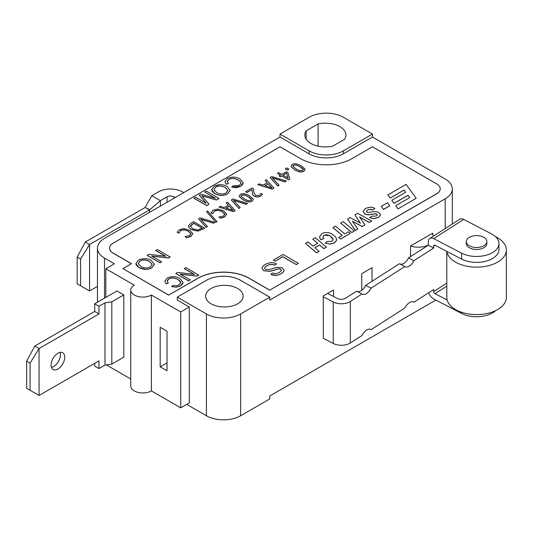 <?xml version="1.0" encoding="UTF-8"?>
<svg xmlns="http://www.w3.org/2000/svg" width="533" height="533" viewBox="0 0 533 533"><rect width="100%" height="100%" fill="white"/><g stroke="black" fill="none" stroke-linecap="round" stroke-linejoin="round"><path stroke-width="0.8" d="M323.245 296.774L333.232 301.971L333.232 343.479A12.106 6.989 -0 0 0 350.328 342.966L350.328 301.451A12.106 6.989 180 0 1 333.232 301.971M350.328 301.451L362 293.969L356.604 291.165L345.744 298.127A6.05 3.491 0 0 1 337.189 298.387L327.595 293.39M333.232 343.479L323.245 338.288M446.794 283.123L433.702 291.511L433.702 289.539L413.921 302.211A9.081 4.964 -62.5 0 0 413.581 301.998A9.081 4.964 -62.5 0 0 404.867 308.014L371.061 329.68A9.081 4.964 -62.5 0 0 370.721 329.467A9.081 4.964 -62.5 0 0 362 335.484L350.328 342.966M400.176 264.062A9.081 4.964 117.5 0 0 408.525 257.892L413.921 260.697L433.702 248.025L428.305 245.213L428.305 241.755A7.262 4.404 57.3 0 1 429.785 238.451A7.262 4.404 57.3 0 1 433.702 238.631L461.585 253.135L461.585 259.065L435.048 245.267A1.819 1.099 -122.7 0 0 434.069 245.22A1.819 1.099 -122.7 0 0 433.702 246.046L434.975 245.227M433.702 248.025L433.702 246.046M413.921 260.697A9.081 4.964 -62.5 0 1 405.207 266.713A9.081 4.964 -62.5 0 1 404.867 266.5L399.47 263.695L365.665 285.362L371.061 288.166L404.867 266.5M371.061 288.166A9.081 4.964 -62.5 0 1 362.34 294.183A9.081 4.964 -62.5 0 1 362 293.969M433.702 291.511A1.819 1.099 -122.7 0 0 435.048 293.696L447.127 299.979M408.525 257.892L428.305 245.213M357.31 291.531A9.081 4.964 117.5 0 0 365.665 285.362M371.061 329.68L370.355 329.314M413.921 302.211L413.215 301.845M433.702 238.631L463.677 219.423A7.262 4.404 -122.7 0 0 459.759 219.236L429.785 238.451M463.677 219.423L491.559 233.92A22.393 12.932 180 0 1 498.968 243.528A22.393 12.932 180 0 1 485.676 255.34A22.393 12.932 180 0 1 461.585 253.135M486.862 241.549L486.862 243.528A10.287 5.943 180 0 1 480.753 248.958A10.287 5.943 180 0 1 469.686 247.945A10.287 5.943 180 0 1 466.282 243.528L466.282 241.549A10.287 5.943 180 0 1 476.569 235.613A10.287 5.943 180 0 1 486.862 241.549A10.287 5.943 180 0 1 480.753 246.979A10.287 5.943 180 0 1 469.686 245.966A10.287 5.943 180 0 1 466.282 241.549M461.585 259.065A22.393 12.932 -0 0 0 485.676 261.27A22.393 12.932 -0 0 0 498.968 249.457L498.968 243.528M461.585 312.251L461.585 313.424L433.702 298.926A7.262 4.404 57.3 0 1 428.732 292.724M461.585 313.424A22.393 12.932 -0 0 0 495.637 310.606M495.637 236.745A29.781 17.196 180 0 1 496.503 237.178A29.781 17.196 180 0 1 506.35 249.95A29.781 17.196 180 0 1 477.854 267.133A29.781 17.196 180 0 1 446.901 251.429M446.794 251.369L446.794 297.394A29.781 17.196 0 0 0 476.569 314.59A29.781 17.196 0 0 0 506.35 297.394L506.35 249.95M428.305 245.08A15.737 9.088 180 0 1 410.51 246.033M431.93 233.654A15.737 9.088 180 0 1 433.536 236.039M410.51 256.62L410.51 246.013L432.763 233.168L432.763 234.647M94.701 303.81L98.978 306.282L98.978 313.944L94.701 311.472L94.701 303.81L116.954 290.965L123.803 294.916L123.803 357.183L111.817 364.106L104.974 365.092L98.978 368.55L98.978 360.888L39.062 395.486L30.075 390.296L30.075 363.113L39.062 348.535L39.062 395.486M123.803 294.916L111.817 301.831L111.817 364.106M98.978 313.944L39.062 348.535L34.785 346.064L26.65 361.134L26.65 388.317L30.075 390.296M26.65 361.134L30.075 363.113M98.978 306.282L104.974 302.824L104.974 365.092M51.048 365.092A9.687 5.59 -60 0 1 55.272 355.344A9.687 5.59 -60 0 1 62.734 352.753A9.687 5.59 -60 0 1 62.734 363.932A9.687 5.59 -60 0 1 53.053 369.522A9.687 5.59 -60 0 1 51.048 365.092M51.408 367.424A9.687 5.59 120 0 0 58.457 361.461A9.687 5.59 120 0 0 60.096 352.38M94.701 311.472L34.785 346.064M98.978 368.55L94.701 366.078L94.701 363.359M104.974 302.824L111.817 301.831M134.289 285.155L105.827 268.725L114.388 263.782L104.541 258.099A24.212 13.978 180 0 1 97.452 248.211A24.212 13.978 180 0 1 104.541 238.331L280.018 137.021L280.018 134.056L309.12 117.253A24.212 13.978 180 0 1 343.359 117.253L372.46 134.056L372.46 137.021L445.222 179.028A24.212 13.978 180 0 1 452.31 188.909A24.212 13.978 180 0 1 445.222 198.796L269.745 300.106L269.745 297.141L240.643 313.944A24.212 13.978 180 0 1 206.404 313.944L177.302 297.141L177.302 300.106L189.282 307.021L180.727 311.965L151.405 295.042A12.106 6.989 180 0 1 138.214 296.555A12.106 6.989 180 0 1 130.745 290.099A12.106 6.989 180 0 1 134.289 285.155M105.827 297.387L105.827 268.725M175.164 197.563L173.878 196.817A4.844 2.798 -0 0 0 167.029 196.817L167.029 202.254M160.393 206.084L160.393 200.648L167.029 196.817M160.393 200.648L149.48 209.915L89.564 244.507L89.564 290.965L80.576 285.775L80.576 259.085L89.564 244.507L85.287 242.035L77.152 257.113L77.152 283.796L80.576 285.775M149.48 212.387L149.48 209.915L145.203 207.444L149.48 209.656M160.38 200.648L151.825 195.711L145.203 207.184M145.203 207.444L85.287 242.035M183.718 192.62L182.439 191.88A16.949 9.787 -0 0 0 158.468 191.88L151.825 195.711M97.452 286.408L89.564 290.965M77.152 257.113L80.576 259.085M323.351 338.342L323.245 295.902L333.518 289.972L333.518 296.475M300.559 158.667A36.317 20.967 0 0 0 351.92 158.667L372.46 146.808L436.66 183.872A12.106 6.989 180 0 1 440.205 188.815A12.106 6.989 180 0 1 436.66 193.752L269.745 290.119L249.204 278.259A36.317 20.967 0 0 0 197.843 278.259L168.741 295.062L122.95 268.625L131.504 263.682L113.103 253.055A12.106 6.989 180 0 1 109.558 248.118A12.106 6.989 180 0 1 113.103 243.175L280.018 146.808L300.559 158.667M273.376 260.017L275.201 261.17L282.783 256.786L296.375 264.635L298.413 263.355L283.01 254.461L273.376 260.017L275.201 261.07L282.783 256.686L296.375 264.535L298.413 263.355M305.482 243.394L316.602 252.889L319.14 251.323L314.836 247.692L319.6 244.947L323.897 248.578L326.436 247.112L315.316 237.718L312.778 239.177L317.748 243.374L312.991 246.119L308.021 241.929L305.482 243.394L316.602 252.789L319.14 251.323M312.778 239.177L317.681 243.414M314.91 247.752L319.6 245.047L323.897 248.671L326.436 247.112M322.905 236.812L324.004 235.233L326.662 234.733L329.92 235.793L332.385 237.851L333.178 239.597M319.48 236.938L320.799 239.83L323.784 238.604L322.898 236.765L324.004 235.133L329.92 235.693L333.178 239.544L331.892 241.416L327.322 241.442L325.15 242.995L329.854 244.027L334.284 242.841L336.543 240.35L335.95 237.272L332.532 234.307C328.548 232.115 324.97 231.908 321.812 233.674L319.48 236.885L320.799 239.737L323.784 238.504M325.15 242.995L329.854 244.127L334.284 242.941L336.543 240.45L336.696 239.477M332.952 227.538L342.206 235.366L338.648 237.418L340.507 238.984L350.214 233.381L348.355 231.815L344.744 233.9L335.484 226.072L332.952 227.638L342.139 235.406M338.648 237.418L340.507 239.084L350.214 233.381M340.66 223.08L351.78 232.575L354.318 231.016L343.199 221.615L340.66 223.08L351.78 232.475L354.318 231.016M352.493 221.342L362.147 226.592L364.892 224.906L359.548 216.931L369.236 222.401L371.721 220.968L357.55 213.333L354.945 214.839L360.468 223.207L350.174 217.591L347.603 219.076L355.338 230.423L357.803 228.997L352.386 221.182L362.147 226.492L364.892 224.906M347.603 219.076L355.338 230.523L357.803 228.997M354.945 214.839L360.361 223.154M359.655 217.091L369.236 222.501L371.721 220.968M363.046 211.434L364.852 213.999L368.116 214.886L375.372 213.846L376.751 214.173L377.337 214.926M366.384 211.401L367.697 210.029L370.475 209.269L372.594 210.035L374.872 208.47C372.82 206.844 369.649 206.871 365.358 208.556L363.046 211.388L364.852 213.906L368.116 214.792L375.372 213.746L376.751 214.073L377.344 214.879L376.251 216.038L371.967 216.158L369.662 217.631L373.979 218.617L378.47 217.331L380.589 214.806L378.85 212.487C376.491 211.328 373.047 211.368 368.516 212.594L367.03 212.267L366.384 211.354L367.697 209.929L370.475 209.169L372.594 209.935L374.872 208.47M369.662 217.631L373.979 218.717L378.47 217.431L380.589 214.859M215.145 198.209L204.545 191.993L215.479 198.309L200.828 194.145L199.302 195.125L206.138 203.3M201.82 195.804L216.471 200.042L219.023 198.562L206.184 191.054L204.545 191.993M199.302 195.025L206.298 203.393L195.558 197.19L193.919 198.229L206.757 205.645L209.043 204.226L201.82 195.711L216.471 199.942L219.023 198.463M211.614 189.675L212.014 191.147L214.719 193.612C219.083 195.904 223.347 196.004 227.518 193.919L230.143 190.401M227.271 181.54L228.89 179.481C231.608 177.989 234.753 178.209 238.311 180.141L240.376 181.793L240.956 183.132M224.946 181.713L226.265 184.271L228.397 183.532L227.291 181.247L228.89 179.381C231.608 177.889 234.753 178.109 238.311 180.041L240.376 181.693L240.883 183.605L239.11 185.444L232.994 185.877L231.728 187.076L240.53 186.303L243.175 182.866L240.057 179.021C235.872 176.603 231.615 176.463 227.285 178.622L224.946 181.66L226.265 184.171L228.397 183.439M231.728 187.076L236.312 187.709L240.53 186.403L242.875 184.158L243.175 182.919M178.995 233.188L180.707 230.409L184.078 229.716L188.429 231.115L190.901 233.607L189.701 235.593L184.951 236.639L186.703 237.651L190.887 236.372L192.746 233.574L189.741 230.356L184.105 228.597L179.368 229.71L177.169 232.241L178.901 233.241L180.707 230.509L184.078 229.81L188.429 231.215L190.941 234M184.951 236.639L186.703 237.745L190.887 236.465L192.746 233.674M192.746 233.574L192.773 233.947M188.555 226.179L189.042 227.684L191.227 229.596L197.97 231.129L204.785 228.211L193.652 221.688L191.274 223.061L188.622 225.626L189.042 227.584L191.227 229.496L197.97 231.029L204.785 228.117M198.536 218.876L206.218 227.384L207.497 226.545L200.661 219.17L213.44 223.114L214.772 222.348L200.201 217.91L198.536 218.876L206.218 227.285L207.497 226.545M200.788 219.303L213.44 223.214L214.772 222.348M206.524 211.634L215.885 222.381L216.998 221.635L207.623 211.001L206.524 211.634L215.885 222.281L216.998 221.635M212.86 213.64L214.572 210.861L217.944 210.162L222.294 211.561L224.766 214.059L223.567 216.038L218.816 217.084L220.569 218.097L224.746 216.818L226.612 214.019L223.607 210.808L217.97 209.043L213.233 210.155L211.035 212.687L212.767 213.693L214.572 210.961L217.944 210.262L222.294 211.661L224.806 214.446M218.816 217.084L220.569 218.197L224.746 216.918L226.612 214.119M226.612 214.019L226.638 214.393M218.943 207.09L233.514 211.628L235.186 210.662L227.498 202.147L226.232 202.88L228.391 205.198L224.286 207.57L220.282 206.318L218.943 207.09L233.514 211.528L235.186 210.562M226.232 202.88L228.331 205.238M231.269 199.975L238.957 208.483L240.236 207.643L233.394 200.268L246.179 204.212L247.512 203.446L232.941 199.009L231.269 199.975L238.957 208.383L240.236 207.643M233.527 200.401L246.179 204.312L247.512 203.446M239.204 196.044L239.364 196.744L242.968 199.748C246.799 202.007 249.817 202.5 252.029 201.208L253.255 199.582M245.653 191.673L246.939 192.513L252.016 189.581L252.662 194.738L254.354 196.331L257.412 197.143L260.51 196.311L262.483 194.378L260.91 193.372L259.258 195.444L255.567 195.444L253.708 191.927L253.615 188.889L252.042 187.976L245.653 191.673L246.939 192.413L252.016 189.481L252.662 194.638L254.354 196.231L257.412 197.043L260.51 196.211L262.483 194.279M257.792 184.658L272.363 189.195L274.035 188.129L266.353 179.721L265.081 180.454L267.24 182.772L263.135 185.144L259.131 183.885L257.792 184.658L272.363 189.095L274.035 188.129M265.081 180.454L267.18 182.806M270.124 177.542L277.806 186.05L279.085 185.218L272.25 177.835L285.028 181.786L286.361 181.013L271.797 176.576L270.124 177.542L277.806 185.957L279.085 185.218M272.376 177.975L285.028 181.886L286.361 181.013M279.159 175.943L280.358 176.736L281.757 175.923L288.553 179.848L289.719 179.175L288.02 172.812L286.301 171.819L281.777 174.431L278.646 172.625L277.426 173.325L280.558 175.137L279.159 175.943L280.358 176.636L281.757 175.83L288.553 179.748L289.719 179.081M277.426 173.325L280.471 175.184M285.255 168.801L287.38 170.134L288.899 169.154L286.774 167.928L285.255 168.801L287.38 170.034L288.899 169.154M291.038 166.116L291.198 166.822L294.802 169.82C298.633 172.086 301.651 172.572 303.857 171.286L305.083 169.654M135.868 263.628L136.268 265.101L138.973 267.573C143.337 269.865 147.608 269.964 151.772 267.879L154.397 264.355M151.792 256.12L168.408 258.012L170.154 257.006L157.308 249.497L155.689 250.53L165.556 256.226M155.689 250.437L165.77 256.253L148.934 254.334L147.195 255.434L160.033 262.849L161.659 261.816L151.579 255.993L168.408 257.912L170.154 256.906M167.155 281.071L168.768 279.012C171.486 277.52 174.631 277.74 178.189 279.672L180.254 281.324L180.834 282.663M164.83 281.244L166.143 283.803L168.275 283.07L167.169 280.778L168.768 278.912C171.486 277.42 174.631 277.64 178.189 279.572L180.834 282.61L178.995 284.975L176.216 285.835L172.879 285.408L171.606 286.607L176.19 287.14L180.414 285.835L183.059 282.397L179.934 278.552C175.757 276.134 171.499 276.001 167.162 278.153L164.83 281.191L166.143 283.703L168.275 282.97M171.606 286.607L176.19 287.24L180.414 285.935L182.759 283.689L183.052 282.45M180.374 274.209L196.99 276.107L198.729 275.101L185.89 267.586L184.265 268.625L194.132 274.322M184.265 268.525L194.345 274.348L177.516 272.423L175.777 273.529L188.615 280.944L190.234 279.905L180.161 274.089L196.99 276.007L198.729 275.001M404.021 190.108L405.713 192.246L391.802 200.281L394.014 203.313L407.985 195.245L409.75 197.576L395.726 205.671L398.011 208.896L416.193 198.303L406.053 184.391L387.871 194.885L390.149 198.116L404.021 190.108L405.66 192.273M391.802 200.281L394.014 203.413L407.985 195.344L409.697 197.603M381.248 206.371L383.46 209.502L389.736 205.785L387.524 202.747L381.248 206.371L383.46 209.402L389.736 205.785M261.989 268.192L263.735 270.711L270.111 271.37L278.712 268.805L280.684 269.258L281.491 270.378M264.595 268.126L265.014 267.146L266.733 265.76L269.558 264.654L272.303 264.455L274.848 265.181L276.607 263.875C273.056 262.049 269.125 262.309 264.814 264.661L262.456 266.72L261.989 268.139L263.735 270.617L270.111 271.27L278.712 268.712L280.684 269.158L281.491 270.331L279.439 272.55L275.994 273.676L272.709 273.016L270.911 274.228C275.294 275.641 278.766 275.414 281.317 273.536L283.623 271.597L284.136 270.211L282.503 267.946L276.973 267.273L269.505 269.591L265.521 269.378L264.635 268.365L265.014 267.046L266.733 265.661L269.558 264.555L272.303 264.355L274.848 265.081L276.607 263.875M270.911 274.228L270.911 274.328C274.082 275.887 277.553 275.661 281.317 273.636L283.623 271.69L284.136 270.258M213.886 189.481L215.705 187.09C218.543 185.584 221.668 185.704 225.079 187.436L227.911 190.468M190.374 226.285L193.679 223.254L202.16 228.151M226.065 208.123L229.29 206.258L232.981 210.255M240.956 196.077L241.662 195.225L244.48 194.985L248.205 196.717L251.509 199.535M264.921 185.691L268.139 183.832L271.83 187.823M283.063 175.17L286.627 173.112L287.96 178.002M292.784 166.156L293.496 165.303L296.308 165.057L300.032 166.789L303.344 169.607M138.147 263.442L139.959 261.05C142.797 259.544 145.922 259.664 149.333 261.397L152.172 264.421M440.205 188.862A12.106 6.989 180 0 1 440.205 188.909A12.106 6.989 180 0 1 436.66 193.852L269.745 290.119M269.745 290.219L249.204 278.359A36.317 20.967 0 0 0 197.843 278.359L168.741 295.062M168.741 295.162L122.95 268.625M131.418 263.735L113.103 253.155A12.106 6.989 180 0 1 109.558 248.211A12.106 6.989 180 0 1 109.558 248.165M398.011 208.896L416.193 198.303M395.726 205.671L398.011 208.803M390.149 198.116L404.021 190.014M387.871 194.885L390.149 198.016M139.959 260.95C142.797 259.444 145.922 259.564 149.333 261.297L152.172 264.375L150.306 266.946C147.361 268.459 144.177 268.299 140.745 266.473L138.147 263.549L139.959 261.05M138.493 260.111L135.868 263.582L138.973 267.473C149.267 271.27 149.68 268.079 151.772 267.779L154.397 264.181L151.106 260.297C147.041 258.139 142.837 258.079 138.493 260.111M296.095 168.974L292.784 166.103L293.496 165.203L296.308 164.964L300.032 166.689L303.057 168.868L303.344 169.561L302.624 170.473L299.879 170.713L296.095 168.974M303.857 171.186L305.083 169.607L304.916 168.941L301.325 165.943C297.474 163.664 294.449 163.178 292.257 164.49L291.031 166.069L291.198 166.722L294.802 169.721C298.633 171.986 301.651 172.472 303.857 171.186L303.857 171.286M286.627 173.112L287.987 178.022L282.976 175.124L286.627 173.018M268.139 183.832L271.957 187.863L264.808 185.657L268.139 183.732M244.261 198.902L240.949 196.031L241.662 195.125L244.48 194.885L248.205 196.617L251.23 198.789L251.509 199.482L250.79 200.395L248.052 200.641L244.261 198.902M252.029 201.108L253.255 199.529L253.088 198.862L249.491 195.871C245.64 193.592 242.622 193.106 240.43 194.412L239.204 195.991L239.364 196.65L242.968 199.648C246.799 201.914 249.817 202.4 252.029 201.108L252.029 201.208M229.29 206.258L233.108 210.295L225.959 208.083L229.29 206.158M211.035 212.594L212.767 213.593M192.566 228.757L190.414 225.892L193.679 223.154L202.247 228.097L197.716 229.95L192.566 228.757M177.169 232.141L178.901 233.141M215.705 186.99C217.404 185.457 220.529 185.571 225.079 187.343L227.917 190.414L226.052 192.986C223.107 194.498 219.922 194.345 216.485 192.513L213.893 189.588L215.705 187.09M214.239 186.157L211.614 189.628L214.719 193.519C219.083 195.804 223.347 195.904 227.518 193.819L230.143 190.221L226.851 186.343C222.787 184.178 218.583 184.118 214.239 186.157M160.18 366.824L160.18 327.282L167.029 331.24L167.029 370.775L160.18 366.824L167.029 362.866M435.881 300.059L269.745 395.979L269.745 398.944L240.643 415.747A24.212 13.978 180 0 1 206.404 415.747L186.717 404.38M361.76 290.292L361.76 273.662L372.034 267.733L372.034 281.277M130.745 290.099L130.745 385.972A12.106 6.989 0 0 0 138.214 392.428A12.106 6.989 0 0 0 151.405 390.916L180.727 407.838L189.282 402.895L189.282 307.021M180.727 407.838L180.727 311.965M151.405 390.916L151.405 295.042M106.34 364.892L130.745 378.983M306.142 130.838L318.094 123.936A20.58 11.879 180 0 1 345.964 135.042A20.58 11.879 180 0 1 344.631 139.253L332.679 146.155A20.58 11.879 180 0 1 304.803 135.042A20.58 11.879 180 0 1 306.142 130.838L306.142 139.253M237.645 288.493A18.762 10.833 180 0 1 243.141 296.148A18.762 10.833 180 0 1 224.38 306.981A18.762 10.833 180 0 1 205.618 296.148A18.762 10.833 180 0 1 217.197 286.141A18.762 10.833 180 0 1 237.645 288.493M175.777 273.429L188.615 280.844L190.234 279.905M147.195 255.34L160.033 262.749L161.659 261.816M193.919 198.129L206.757 205.545L209.043 204.226M372.46 137.021L343.359 153.824A24.212 13.978 180 0 1 309.12 153.824L280.018 137.021M318.094 123.936L318.094 146.155M280.018 134.056L309.12 150.859A24.212 13.978 0 0 0 343.359 150.859L372.46 134.056M269.745 297.141L240.643 280.338A24.212 13.978 0 0 0 206.404 280.338L177.302 297.141M435.048 293.696L446.794 286.174M173.878 198.303L173.878 196.817M206.404 415.747L206.404 313.944M240.643 415.747L240.643 313.944M445.222 228.557L445.222 198.796M104.541 298.127L104.541 258.099M343.359 150.859L343.359 153.824M309.12 150.859L309.12 153.824M452.31 224.013L452.31 188.909M97.452 302.224L97.452 248.211"/></g></svg>
